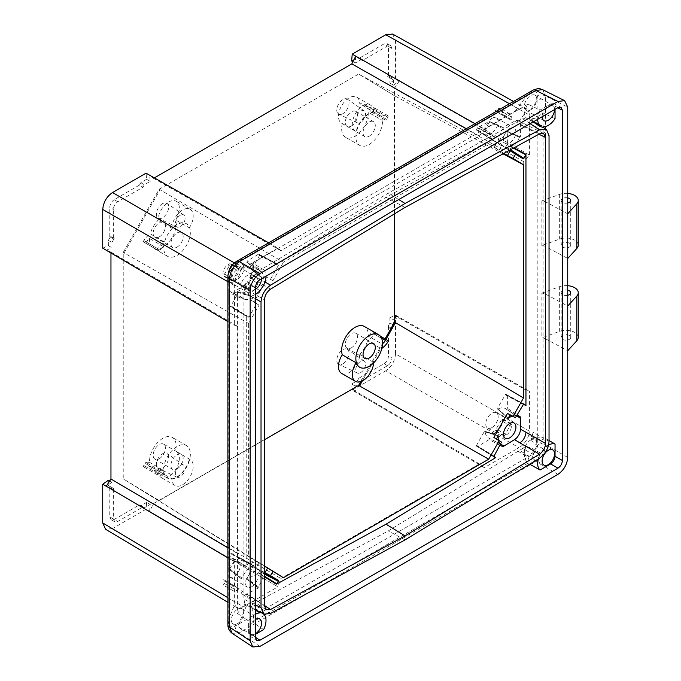 <?xml version="1.0" encoding="UTF-8"?>
<svg xmlns="http://www.w3.org/2000/svg" width="681" height="681" viewBox="0 0 681 681"><rect width="100%" height="100%" fill="white"/><g stroke="black" fill="none" stroke-linecap="round" stroke-linejoin="round"><path stroke-width="0.51" stroke-dasharray="3.4 2.55" d="M162.487 203.662A8.666 5.005 120 0 0 156.766 211.485A8.666 5.005 120 0 0 158.375 218.346A8.666 5.005 120 0 0 162.487 217.801A8.666 5.005 120 0 0 168.088 210.369A8.666 5.005 120 0 0 167.024 203.364A8.666 5.005 120 0 0 162.487 203.662M180.244 215.341A6.904 3.984 120 0 0 175.681 221.589A6.904 3.984 120 0 0 176.958 227.054A6.904 3.984 120 0 0 180.244 226.62A6.904 3.984 120 0 0 184.704 220.695A6.904 3.984 120 0 0 183.861 215.102A6.904 3.984 120 0 0 180.244 215.341M164.155 241.883A18.83 10.87 -60 0 0 163.397 246.522A10.045 5.797 120 0 0 160.078 250.182A1.251 0.724 -60 0 1 159.516 250.736A1.251 0.724 -60 0 1 158.894 250.804L157.617 250.097A1.251 0.724 -60 0 1 157.609 250.097A1.251 0.724 -60 0 1 157.669 248.556A15.067 8.7 -60 0 1 164.155 241.883L150.305 233.889A18.83 10.87 120 0 1 158.043 220.269A15.067 8.7 -60 0 1 164.7 205.219A15.067 8.7 -60 0 1 176.234 201.27A15.067 8.7 -60 0 1 175.519 219.827L189.369 227.829A18.83 10.87 120 0 0 186.109 223.538A18.83 10.87 120 0 0 176.685 224.466A18.83 10.87 120 0 0 171.893 228.263L158.043 220.269M163.397 246.522L149.548 238.529A10.045 5.797 120 0 0 146.228 242.181A1.251 0.724 -60 0 1 145.666 242.742A1.251 0.724 -60 0 1 145.044 242.811L143.768 242.104A1.251 0.724 -60 0 1 143.759 242.095A1.251 0.724 -60 0 1 143.819 240.563A15.067 8.7 -60 0 1 150.305 233.889M342.892 113.65A8.666 5.005 -60 0 1 338.78 114.195A8.666 5.005 -60 0 1 337.172 107.334A8.666 5.005 -60 0 1 342.892 99.503A8.666 5.005 -60 0 1 347.429 99.205A8.666 5.005 -60 0 1 348.493 106.21A8.666 5.005 -60 0 1 342.892 113.65M360.649 122.469A6.904 3.984 -60 0 1 357.363 122.903A6.904 3.984 -60 0 1 356.086 117.43A6.904 3.984 -60 0 1 360.649 111.19A6.904 3.984 -60 0 1 364.267 110.952A6.904 3.984 -60 0 1 365.11 116.536A6.904 3.984 -60 0 1 360.649 122.469M382.101 120.256A10.045 5.797 -60 0 1 385.42 120.077A1.251 0.724 120 0 0 385.982 119.984A1.251 0.724 120 0 0 386.604 119.337L387.881 117.158A1.251 0.724 120 0 0 387.889 115.693A1.251 0.724 120 0 0 387.838 115.668A15.067 8.7 120 0 0 381.343 116.485A18.83 10.87 -60 0 1 382.101 120.256L368.251 112.263A10.045 5.797 -60 0 1 371.571 112.084A1.251 0.724 120 0 0 372.132 111.99A1.251 0.724 120 0 0 372.754 111.344L374.031 109.164A1.251 0.724 120 0 0 374.039 107.7A1.251 0.724 120 0 0 373.988 107.675A15.067 8.7 120 0 0 367.493 108.492A18.83 10.87 120 0 0 364.378 104.619A18.83 10.87 120 0 0 359.755 103.81A15.067 8.7 120 0 0 356.64 97.111A15.067 8.7 120 0 0 341.573 105.81A15.067 8.7 120 0 0 341.573 123.21A15.067 8.7 120 0 0 342.279 123.55L356.129 131.544A18.83 10.87 120 0 1 368.813 113.548A18.83 10.87 120 0 1 373.605 111.812L359.755 103.81M342.892 363.79A8.666 5.005 120 0 0 348.493 356.35A8.666 5.005 120 0 0 347.429 349.344A8.666 5.005 120 0 0 342.892 349.642A8.666 5.005 120 0 0 337.172 357.474A8.666 5.005 120 0 0 338.78 364.335A8.666 5.005 120 0 0 342.892 363.79M360.649 372.609A6.904 3.984 120 0 0 365.11 366.676A6.904 3.984 120 0 0 364.267 361.092A6.904 3.984 120 0 0 360.649 361.33A6.904 3.984 120 0 0 356.086 367.57A6.904 3.984 120 0 0 357.363 373.043A6.904 3.984 120 0 0 360.649 372.609M359.577 367.178A18.83 10.87 120 0 0 368.813 366.148A18.83 10.87 120 0 0 373.605 362.352A15.067 8.7 -60 0 1 373.588 362.93M373.605 362.352L359.755 354.358A15.067 8.7 -60 0 1 349.106 372.609A15.067 8.7 -60 0 1 341.573 373.35M162.487 453.801A8.666 5.005 -60 0 1 167.024 453.503A8.666 5.005 -60 0 1 168.088 460.509A8.666 5.005 -60 0 1 162.487 467.949A8.666 5.005 -60 0 1 158.375 468.494A8.666 5.005 -60 0 1 156.766 461.633A8.666 5.005 -60 0 1 162.487 453.801M180.244 465.481A6.904 3.984 -60 0 1 183.861 465.251A6.904 3.984 -60 0 1 184.704 470.835A6.904 3.984 -60 0 1 180.244 476.768A6.904 3.984 -60 0 1 176.958 477.202A6.904 3.984 -60 0 1 175.681 471.729A6.904 3.984 -60 0 1 180.244 465.481M150.305 466.136A18.83 10.87 120 0 0 153.421 470.009A18.83 10.87 120 0 0 158.043 470.809L171.893 478.811A15.067 8.7 120 0 0 175.017 485.502A15.067 8.7 120 0 0 182.551 484.761A15.067 8.7 120 0 0 192.391 471.482A15.067 8.7 120 0 0 190.084 459.411A15.067 8.7 120 0 0 189.369 459.071L175.519 451.069A18.83 10.87 120 0 0 172.259 437.389A18.83 10.87 120 0 0 162.836 438.317A18.83 10.87 120 0 0 149.548 462.365A10.045 5.797 -60 0 1 146.228 462.544A1.251 0.724 120 0 0 145.044 463.284L143.768 465.463A1.251 0.724 120 0 0 143.759 466.928A1.251 0.724 120 0 0 143.819 466.953A15.067 8.7 120 0 0 150.305 466.136L164.155 474.129A18.83 10.87 -60 0 1 163.397 470.358L149.548 462.365M158.043 470.809A15.067 8.7 120 0 0 161.167 477.509A15.067 8.7 120 0 0 168.701 476.76A15.067 8.7 120 0 0 178.541 463.489A15.067 8.7 120 0 0 176.234 451.409A15.067 8.7 120 0 0 175.519 451.069M177.043 468.971A8.666 5.005 120 0 0 182.704 461.335A8.666 5.005 120 0 0 181.376 454.397A8.666 5.005 120 0 0 177.043 454.823A8.666 5.005 120 0 0 171.382 462.459A8.666 5.005 120 0 0 172.71 469.405A8.666 5.005 120 0 0 177.043 468.971M159.286 458.722A8.666 5.005 120 0 0 164.947 451.086A8.666 5.005 120 0 0 163.619 444.14A8.666 5.005 120 0 0 159.286 444.574A8.666 5.005 120 0 0 153.625 452.21A8.666 5.005 120 0 0 154.953 459.147A8.666 5.005 120 0 0 159.286 458.722M177.043 247.126A8.666 5.005 120 0 0 182.704 239.491A8.666 5.005 120 0 0 181.376 232.544A8.666 5.005 120 0 0 177.043 232.979A8.666 5.005 120 0 0 171.382 240.614A8.666 5.005 120 0 0 172.71 247.552A8.666 5.005 120 0 0 177.043 247.126M159.286 236.869A8.666 5.005 120 0 0 164.947 229.242A8.666 5.005 120 0 0 163.619 222.295A8.666 5.005 120 0 0 159.286 222.73A8.666 5.005 120 0 0 153.625 230.357A8.666 5.005 120 0 0 154.953 237.303A8.666 5.005 120 0 0 159.286 236.869M369.17 136.2A8.666 5.005 120 0 0 374.831 128.564A8.666 5.005 120 0 0 373.503 121.627A8.666 5.005 120 0 0 369.17 122.052A8.666 5.005 120 0 0 363.509 129.688A8.666 5.005 120 0 0 364.837 136.634A8.666 5.005 120 0 0 369.17 136.2M351.413 125.951A8.666 5.005 120 0 0 357.074 118.315A8.666 5.005 120 0 0 355.746 111.378A8.666 5.005 120 0 0 351.413 111.803A8.666 5.005 120 0 0 345.752 119.439A8.666 5.005 120 0 0 347.08 126.377A8.666 5.005 120 0 0 351.413 125.951M351.413 347.795A8.666 5.005 120 0 0 357.074 340.168A8.666 5.005 120 0 0 355.746 333.222A8.666 5.005 120 0 0 351.413 333.647A8.666 5.005 120 0 0 345.752 341.283A8.666 5.005 120 0 0 347.08 348.229A8.666 5.005 120 0 0 351.413 347.795M177.043 224.67A18.83 10.87 120 0 0 164.742 241.27A18.83 10.87 120 0 0 167.628 256.362A18.83 10.87 120 0 0 177.043 255.426A18.83 10.87 120 0 0 189.352 238.835A18.83 10.87 120 0 0 186.458 223.743A18.83 10.87 120 0 0 177.043 224.67M149.548 238.529A18.83 10.87 120 0 0 153.421 248.156A18.83 10.87 120 0 0 162.836 247.229A18.83 10.87 120 0 0 175.519 219.827M264.483 576.824L258.474 573.087L259.606 570.61L251.961 565.996L251.051 566.881A16.948 9.789 -60 0 1 246.88 578.348L247.212 579.242L258.584 587.737L246.905 594.13A8.53 4.929 -60 0 1 242.7 594.394A8.53 4.929 -60 0 1 241.031 590.555L241.031 578.297L228.842 569.154L228.842 556.36L246.173 567.171L246.309 566.677L228.978 555.866L228.842 556.36M523.17 404.122L505.583 394.359L497.556 408.208L508.188 418.296L497.896 409.051A16.948 9.789 120 0 1 505.753 408.787A16.948 9.789 120 0 1 506.417 409.281L519.518 417.93M484.225 431.66L498.228 435.823L484.225 431.66L476.334 445.791L493.572 456.202M509.652 150.22L505.302 147.454L507.371 144.363L513.934 147.871M276.367 263.913L258.482 254.217L276.367 263.913L386.067 197.26L495.768 137.247L477.739 127.636L489.001 121.473L502.893 127.568L514.572 121.184A8.53 4.929 -60 0 1 518.573 120.792A8.53 4.929 -60 0 1 520.446 124.751L520.446 137.009L507.371 131.561L507.371 144.363M554.547 109.598A8.785 5.073 120 0 0 552.725 105.419A8.785 5.073 120 0 0 548.333 105.853A8.785 5.073 120 0 0 542.119 116.774M530.576 109.956A8.785 5.073 120 0 0 536.313 102.21A8.785 5.073 120 0 0 534.968 95.17A8.785 5.073 120 0 0 530.576 95.604A8.785 5.073 120 0 0 524.83 103.35A8.785 5.073 120 0 0 526.183 110.39A8.785 5.073 120 0 0 530.576 109.956M549.039 441.433L533.095 432.205L533.095 125.134L531.614 120.196L530.61 119.107L535.402 118.136L543.063 112.893L543.063 436.964L535.402 437.466L532.585 438.802L531.614 438.249L530.61 440.147L532.585 438.802M555.049 118.698L543.063 112.893M255.486 289.28A8.785 5.073 -60 0 1 255.349 289.357A8.785 5.073 -60 0 1 250.957 289.8A8.785 5.073 -60 0 1 249.612 282.751A8.785 5.073 -60 0 1 255.349 275.005A8.785 5.073 -60 0 1 259.742 274.571A8.785 5.073 -60 0 1 261.564 278.75M237.592 264.756A8.785 5.073 -60 0 1 241.985 264.322A8.785 5.073 -60 0 1 243.338 271.361A8.785 5.073 -60 0 1 237.592 279.108A8.785 5.073 -60 0 1 233.2 279.542A8.785 5.073 -60 0 1 231.855 272.502A8.785 5.073 -60 0 1 237.592 264.756M255.486 294.405A15.067 8.7 -60 0 1 255.349 294.49A15.067 8.7 -60 0 1 248.625 295.605L248.625 283.424C248.914 280.172 250.387 277.61 253.068 275.745L259.921 279.695M244.258 605.264L245.594 604.702L244.888 603.783L237.448 613.411L237.448 289.34L242.427 287.288L245.594 283.662L251.323 285.799L260.006 290.566M530.576 440.062A8.785 5.073 -60 0 1 534.968 439.628A8.785 5.073 -60 0 1 536.313 446.668A8.785 5.073 -60 0 1 530.576 454.414A8.785 5.073 -60 0 1 526.183 454.848A8.785 5.073 -60 0 1 524.83 447.809A8.785 5.073 -60 0 1 530.576 440.062M548.597 445.033A15.067 8.7 120 0 0 548.333 445.187A15.067 8.7 120 0 0 543.676 449.111L540.748 453.223A15.067 8.7 120 0 0 538.365 458.892M530.61 440.147L535.062 443.893L543.676 449.111M255.486 619.387A8.785 5.073 120 0 0 255.349 619.463A8.785 5.073 120 0 0 249.612 627.21A8.785 5.073 120 0 0 250.957 634.249A8.785 5.073 120 0 0 255.349 633.815A8.785 5.073 120 0 0 255.486 633.739M237.592 623.566A8.785 5.073 120 0 0 243.338 615.82A8.785 5.073 120 0 0 241.985 608.78A8.785 5.073 120 0 0 237.592 609.214A8.785 5.073 120 0 0 231.855 616.96A8.785 5.073 120 0 0 233.2 624A8.785 5.073 120 0 0 237.592 623.566M255.486 614.262A15.067 8.7 120 0 0 255.349 614.339A15.067 8.7 120 0 0 248.625 620.978L248.625 633.16L255.486 637.688M237.448 613.411L248.625 620.978M251.774 277.499A8.785 5.073 -60 0 1 256.167 277.065A8.785 5.073 -60 0 1 257.512 284.105A8.785 5.073 -60 0 1 251.774 291.851A8.785 5.073 -60 0 1 247.382 292.285A8.785 5.073 -60 0 1 246.028 285.245A8.785 5.073 -60 0 1 251.774 277.499M234.017 281.602A8.785 5.073 120 0 0 239.755 273.856A8.785 5.073 120 0 0 238.41 266.807A8.785 5.073 120 0 0 234.017 267.241A8.785 5.073 120 0 0 228.271 274.988A8.785 5.073 120 0 0 229.625 282.036A8.785 5.073 120 0 0 234.017 281.602M509.703 128.581A8.785 5.073 -60 0 1 514.095 128.147A8.785 5.073 -60 0 1 515.449 135.187A8.785 5.073 -60 0 1 509.703 142.933A8.785 5.073 -60 0 1 505.311 143.368A8.785 5.073 -60 0 1 503.966 136.328A8.785 5.073 -60 0 1 509.703 128.581M491.946 118.332A8.785 5.073 -60 0 1 496.338 117.898A8.785 5.073 -60 0 1 497.692 124.938A8.785 5.073 -60 0 1 491.946 132.684A8.785 5.073 -60 0 1 487.553 133.118A8.785 5.073 -60 0 1 486.208 126.079A8.785 5.073 -60 0 1 491.946 118.332M251.774 586.724A8.785 5.073 120 0 0 257.512 578.978A8.785 5.073 120 0 0 256.167 571.938A8.785 5.073 120 0 0 251.774 572.372A8.785 5.073 120 0 0 246.028 580.118A8.785 5.073 120 0 0 247.382 587.158A8.785 5.073 120 0 0 251.774 586.724M234.017 562.123A8.785 5.073 -60 0 1 238.41 561.689A8.785 5.073 -60 0 1 239.755 568.729A8.785 5.073 -60 0 1 234.017 576.475A8.785 5.073 -60 0 1 229.625 576.909A8.785 5.073 -60 0 1 228.271 569.869A8.785 5.073 -60 0 1 234.017 562.123M491.946 427.557A8.785 5.073 120 0 0 497.692 419.811A8.785 5.073 120 0 0 496.338 412.771A8.785 5.073 120 0 0 491.946 413.205A8.785 5.073 120 0 0 486.208 420.952A8.785 5.073 120 0 0 487.553 427.991A8.785 5.073 120 0 0 491.946 427.557M567.733 290.166A4.767 2.758 0 0 0 561.187 292.719A4.767 2.758 0 0 0 562.583 294.669A4.767 2.758 0 0 0 567.733 295.273M569.333 335.469A4.767 2.758 0 0 0 564.132 334.873A4.767 2.758 0 0 0 561.187 337.418A4.767 2.758 0 0 0 562.583 339.359A4.767 2.758 0 0 0 567.784 339.964A4.767 2.758 0 0 0 570.729 337.418A4.767 2.758 0 0 0 569.333 335.469M569.333 243.202A4.767 2.758 0 0 0 564.132 242.606A4.767 2.758 0 0 0 561.187 245.151A4.767 2.758 0 0 0 562.583 247.101A4.767 2.758 0 0 0 567.784 247.697A4.767 2.758 0 0 0 570.729 245.151A4.767 2.758 0 0 0 569.333 243.202M567.733 197.899A4.767 2.758 0 0 0 561.187 200.452A4.767 2.758 0 0 0 562.583 202.402A4.767 2.758 0 0 0 567.733 203.006M567.733 193.421A12.301 7.108 0 0 0 559.339 194.46L541.863 200.904A6.274 3.626 180 0 1 545.592 201.857L567.733 213.783M578.263 245.151A12.301 7.108 0 0 0 574.662 240.129A12.301 7.108 0 0 0 559.339 239.159L541.863 245.594A6.274 3.626 180 0 1 545.592 246.556L567.733 258.474M251.774 298.006A16.327 9.423 120 0 0 253.034 297.197L251.263 300.312L253.97 301.87L267.607 277.882L264.9 276.324L263.275 279.184A16.327 9.423 120 0 0 260.133 270.655A16.327 9.423 120 0 0 258.295 269.906L246.837 262.321L258.295 269.906L258.584 268.62L246.905 275.711A8.53 4.929 120 0 0 241.031 286.071L241.031 298.329L242.019 297.427A16.327 9.423 120 0 0 243.815 298.925A16.327 9.423 120 0 0 251.774 298.006M238.444 292.609L238.112 291.757L253.034 297.197L238.444 292.609L230.902 305.88L248.991 317.065L248.216 317.499L230.127 306.305L230.902 305.88M519.458 137.247A16.327 9.423 -60 0 1 509.703 149.088A16.327 9.423 -60 0 1 508.443 149.735L498.092 141.657A16.948 9.789 120 0 0 506.417 131.722L519.458 137.247L520.446 137.009L507.183 131.203L506.417 131.722M242.019 578.058L241.159 578.629L228.842 569.154L229.786 568.993L242.019 578.058A16.327 9.423 -60 0 1 251.774 566.217A16.327 9.423 -60 0 1 253.111 565.536L238.307 558.931L238.648 557.688L230.995 553.057L256.592 567.264L259.069 562.983L248.616 556.666L248.616 323.501L259.069 305.122L256.592 303.692L248.991 317.065M229.786 568.993A16.948 9.789 -60 0 1 238.307 558.931M177.043 446.523A18.83 10.87 120 0 0 164.742 463.114A18.83 10.87 120 0 0 167.628 478.207A18.83 10.87 120 0 0 177.043 477.279A18.83 10.87 120 0 0 189.352 460.679A18.83 10.87 120 0 0 186.458 445.587A18.83 10.87 120 0 0 177.043 446.523M171.893 478.811A18.83 10.87 120 0 0 176.685 477.075A18.83 10.87 120 0 0 189.369 459.071M369.17 113.753A18.83 10.87 120 0 0 356.861 130.343A18.83 10.87 120 0 0 359.755 145.436A18.83 10.87 120 0 0 369.17 144.508A18.83 10.87 120 0 0 381.471 127.909A18.83 10.87 120 0 0 378.585 112.816A18.83 10.87 120 0 0 369.17 113.753M342.279 123.55A18.83 10.87 120 0 0 345.548 137.239A18.83 10.87 120 0 0 354.963 136.302A18.83 10.87 120 0 0 368.251 112.263M355.754 56.165L355.15 63.069L361.007 59.69L362.369 60.541L387.574 45.993L390.741 45.695L392.009 48.555L392.009 77.915L391.158 78.519L393.431 79.941L393.431 85.168L399.117 81.201L394.418 88.428L394.418 315.371L399.117 317.167L393.431 319.755L393.431 324.99L391.158 329.042L392.009 328.651L392.009 358.019C391.728 361.27 390.247 363.833 387.574 365.706L362.369 380.253L361.007 382.679L355.15 386.059L355.746 392.247L351.813 389.098L153.557 503.557L149.624 511.244L150.22 504.383L144.363 507.754L143.001 506.902L117.796 521.459L114.689 521.782L113.361 518.896L113.361 489.528L114.221 488.932L111.939 487.511L111.939 482.276L106.287 486.225M110.96 253.034L110.96 252.081L106.262 250.285L111.939 247.688L111.939 242.462L114.221 238.401L113.361 238.793L113.361 209.433C113.642 206.181 115.123 203.619 117.796 201.746L143.001 187.19L144.363 184.764L150.22 181.384L149.624 175.17L153.548 178.354L154.383 177.877M368.251 336.099A10.045 5.797 120 0 0 371.571 332.439A1.251 0.724 -60 0 1 372.754 331.817L374.031 332.524A1.251 0.724 -60 0 1 374.039 332.524A1.251 0.724 -60 0 1 373.988 334.056A15.067 8.7 -60 0 1 367.493 340.738L381.343 348.732A18.83 10.87 -60 0 0 382.101 344.092L368.251 336.099A18.83 10.87 120 0 0 364.378 326.463M359.755 354.358A18.83 10.87 120 0 0 367.493 340.738M394.571 213.808L394.571 95.783L358.632 74.059L159.175 189.216L123.235 252.438L123.235 478.837L159.175 500.569L264.483 439.764M360.802 381.59L385.071 338.891M367.493 108.492L381.343 116.485M246.309 316.154L228.978 305.497L246.309 316.154L246.173 567.171M248.216 563.136L248.991 562.676L231.012 553.066L230.229 553.534L248.216 563.136L246.309 566.677M394.571 95.783L359.525 74.552L488.703 143.751L283.432 262.262L160.052 189.718L124.104 252.957L248.616 323.501M488.703 143.751L499.164 150.075L501.642 145.794L476.623 129.203L476.598 130.105L493.802 141.052L476.598 130.105L484.242 134.727L485.153 133.834A16.948 9.789 -60 0 1 489.324 122.367L489.341 121.431L503.233 127.526L503.182 128.522L489.324 122.367M477.739 127.636L477.364 128.011L495.393 137.613L493.827 140.15M258.84 254.175L278.316 264.586L278.325 265.454L259.606 255.384L259.58 254.515L276.733 263.853M278.325 265.454L270.493 279.244L272.962 280.674L283.432 262.262M524.276 114.119L519.441 120.528L525.843 117.77L524.276 114.119C524.327 111.233 525.545 107.913 527.92 104.15L252.6 263.104C253.851 264.764 253.843 267.395 252.566 270.987L249.638 277.235L255.707 272.8L252.566 270.987M519.441 120.528L388.298 193.123L255.707 272.8M533.095 432.205L531.614 438.249M530.61 119.107L541.106 125.976M533.146 121.959L525.843 117.77M253.068 275.745L263.615 269.65A15.067 8.7 -60 0 1 266.007 276.188M244.888 603.783L243.926 599.152L255.486 604.932M255.486 298.738L243.926 292.081L243.926 599.152M243.926 292.081L245.594 283.662M249.638 277.235L254.864 281.559L263.275 286.65M260.372 290.778L251.323 285.799M522.736 448.464L519.441 450.405L524.276 453.197L525.843 446.157L522.736 448.464L539.539 458.185M113.361 518.896L109.777 516.896L109.777 487.468L110.603 486.889L114.221 488.932M109.777 487.468L113.361 489.528M143.001 506.902L139.435 504.902L114.221 519.458L117.796 521.459M232.204 633.356L239.337 632.819L242.802 630.725A6.274 3.626 60 0 1 238.614 624.247L246.914 604.719L243.406 606.822L112.501 528.575L146.04 509.218L146.636 502.382L150.22 504.383M146.04 509.218L277.942 586.801L149.624 511.286M111.939 482.276L109.658 481.007M110.603 486.889L108.356 485.493L108.356 480.284M109.777 516.896L111.105 519.79L114.221 519.458M146.636 502.382L140.805 505.753L139.435 504.902M112.501 528.575L105.538 529.231M114.221 238.401L110.603 236.418L109.777 236.792L113.361 238.793M102.737 248.182L108.356 245.62L111.939 247.688M150.22 181.384L146.636 179.324L146.04 173.17M117.796 201.746L114.221 199.678L139.435 185.113L143.001 187.19M108.356 245.62L108.356 240.41L110.603 236.418M139.435 185.113L140.805 182.687L146.636 179.324M114.221 199.678C111.539 201.55 110.058 204.113 109.777 207.364L113.361 209.433M109.777 236.792L109.777 207.364M362.369 60.541L358.836 58.447L384.05 43.89L387.574 45.993M352.92 61.733L355.15 63.069M393.431 85.168L389.915 83.065L395.533 79.132L529.435 155.004L523.723 161.652L523.723 388.868L529.435 391.243L529.435 431.209L395.533 353.899L395.533 315.167L389.915 317.729L393.431 319.755M392.009 48.555L388.493 46.453L388.493 75.88L387.668 76.459L391.158 78.519M388.493 75.88L392.009 77.915M351.634 60.967L357.465 57.596L358.836 58.447M392.614 34.05L395.533 40.409L529.435 115.038L528.848 111.744L537.896 99.741L537.76 444.599C537.343 448.89 535.385 452.286 531.887 454.78L234.936 626.222C231.574 627.678 229.616 626.546 229.054 622.826L228.833 618.603A6.274 3.626 0 0 0 227.82 620.578M395.533 79.132L395.533 40.409M387.668 76.459L389.915 77.855L389.915 83.065M388.493 46.453L387.217 43.593L384.05 43.89M395.533 315.167L529.435 391.243M355.15 386.059L351.634 384.024L352.23 390.179L484.31 467.66L515.338 449.741L528.107 457.113A6.274 3.626 60 0 0 532.295 463.591L535.913 461.59C541.846 457.521 545.098 451.886 545.677 444.684A6.274 3.473 -2.2 0 0 537.76 444.599M387.574 365.706L384.05 363.671L358.836 378.236L362.369 380.253M391.158 329.042L387.668 326.931L388.493 326.557L392.009 328.651M389.915 317.729L389.915 322.939L387.668 326.931M395.533 353.899C394.912 361.058 391.66 366.693 385.769 370.813L518.982 447.723L515.338 449.741M352.23 390.179L385.769 370.813M358.836 378.236L357.465 380.662L351.634 384.024M384.05 363.671C386.731 361.798 388.213 359.236 388.493 355.984L392.009 358.019M388.493 326.557L388.493 355.984M241.925 297.359L229.735 291.4L241.925 297.359M509.431 150.339L497.76 142.899L505.302 147.454M485.153 133.834L498.203 143.546A16.327 9.423 -60 0 1 503.182 128.522M484.242 134.727L501.642 145.794M503.94 153.336L493.87 147.249L496.577 142.567M251.051 566.881L263.275 571.759A16.327 9.423 -60 0 1 258.295 586.784L246.88 578.348M498.475 440.207A16.327 9.423 120 0 0 500.484 443.986M495.666 434.265L485.136 431.507A16.948 9.789 120 0 0 488.805 438.138A16.948 9.789 120 0 0 489.324 438.377L503.182 445.4M516.436 415.921A16.327 9.423 120 0 0 512.384 416.117M519.458 417.879L506.417 409.281L507.371 408.353L517.109 414.746M507.371 395.55L507.371 408.353M499.82 445.153L489.001 439.654L477.739 446.489M259.606 255.384L251.961 268.833L263.275 279.184L251.051 268.995A16.948 9.789 120 0 0 247.824 262.823A16.948 9.789 120 0 0 246.88 262.347L247.212 261.07L258.474 254.226M253.034 297.197L238.112 291.757A16.948 9.789 -60 0 1 230.876 292.175A16.948 9.789 -60 0 1 229.786 291.434L228.842 292.37L241.031 298.329M258.584 268.62L247.212 261.07M405.033 207.45L386.067 197.26M246.173 315.822L228.842 305.165L228.842 292.37M264.9 276.324L270.493 279.244M256.592 303.692L251.263 300.312M395.474 96.285L503.038 153.838M493.87 147.249L499.164 150.075M477.364 128.011L476.623 129.203M498.092 141.657L497.76 142.899M251.961 268.833L251.187 269.267L263.275 279.184M238.648 557.688L253.111 565.536L251.298 564.438L253.97 559.816L264.483 566.175M256.592 567.264L251.298 564.438M264.483 565.945L124.104 479.364L248.616 556.666M259.069 562.983L253.97 559.816M251.961 565.996L264.483 572.491M230.229 553.534L228.978 555.866M258.295 586.784L258.193 587.754L246.82 579.259L258.474 573.087M476.334 445.791L493.657 456.789M489.001 439.654L489.324 438.377L503.242 445.425M505.949 394.316L523.783 403.876L505.583 394.359M567.733 457.419L545.677 444.684L545.592 338.823A6.274 3.626 0 0 0 541.863 337.861L541.863 293.162A6.274 3.626 0 0 1 545.592 294.124L567.733 306.041M545.592 338.823L567.733 350.741M529.435 155.004L529.435 115.038M545.592 440.556A6.274 3.626 0 0 0 537.896 440.164L528.848 434.946L529.435 431.209M484.31 467.66L479.364 463.889L280.878 578.484L277.942 586.758M246.914 604.719L277.942 586.801M238.035 553.798L234.324 561.621L234.707 604.762L228.833 618.603L228.833 278.171L234.707 281.559L234.324 325.382L238.035 326.599L238.035 553.798L227.82 547.788M268.561 242.768L277.942 248.097L280.861 250.71L479.373 136.098L484.31 128.956L515.338 111.037L518.982 109.02L526.115 108.458L528.848 111.744M277.942 248.097L246.914 266.016L238.614 261.223A6.274 3.626 60 0 1 239.823 259.359M227.82 557.799L234.324 561.621M234.349 561.595L227.82 557.756M484.293 467.617L355.754 392.282M474.912 123.636L484.31 128.956M523.723 161.652L394.418 88.428M394.418 315.371L523.723 388.868M479.364 463.889L351.813 389.098M153.557 503.557L280.878 578.484M234.707 281.559C236.06 275.567 238.963 271.089 243.406 268.118L246.914 266.016M227.82 321.568L234.324 325.382M280.861 250.71L153.548 178.354M466.221 128.649L479.373 136.098M110.96 252.081L238.035 326.599M528.848 434.946C526.915 440.607 523.629 444.863 518.982 447.723M243.406 606.822L236.741 607.639L234.707 604.762M227.82 280.146A6.274 3.626 0 0 1 228.833 278.171L229.054 273.788C229.616 269.582 231.583 266.186 234.936 263.607L531.887 92.173C535.385 90.794 537.352 91.926 537.76 95.561A6.274 3.771 -177.7 0 1 545.677 96.081L542.57 89.628M537.76 95.561L537.896 99.741A6.274 3.626 0 0 1 545.592 100.124L545.677 96.081L567.733 107.096M227.897 624.928A6.274 3.456 178 0 1 229.054 622.826M259.912 646.414L239.337 632.819A6.274 3.771 57.7 0 1 234.936 626.222M229.054 273.788A6.274 3.78 2.1 0 0 227.897 275.873M234.936 263.607A6.274 3.78 57.9 0 1 236.162 261.564M557.977 474.325L535.913 461.59A6.274 3.473 62.2 0 1 531.887 454.78M515.338 111.037L528.107 94.089A6.274 3.626 60 0 1 529.316 92.224M531.887 92.173A6.274 3.456 62 0 1 533.121 90.113M541.863 200.904L541.863 245.594M524.276 453.197C524.327 457.555 525.545 460.884 527.92 463.199L529.665 464.178M527.92 463.199L265.641 614.62M264.611 615.215L252.6 622.153C253.851 617.744 253.843 613.717 252.566 610.065L255.707 602.668L388.298 530.916L519.441 450.405M263.615 629.627L252.6 622.153M255.486 637.322L253.068 635.722L255.486 634.326M237.448 289.34L248.625 295.605M557.969 107.624L550.614 103.955L540.067 110.041L527.92 104.15M263.615 269.65L252.6 263.104M555.049 109.309L555.049 106.517L557.645 107.811M549.039 440.496L543.063 436.964M253.068 635.722L249.816 635.969L248.625 633.16M550.614 103.955L553.644 103.58L555.049 106.517M255.707 602.668L249.638 605.622L252.566 610.065M398.725 199.559L388.298 193.123M405.033 539.905L388.298 530.916M514.572 121.184L519.901 124.036L524.029 123.627L525.953 127.722L538.918 134.2M270.536 289.17L252.225 278.58C248.539 281.227 246.522 284.777 246.173 289.238A8.793 5.073 120 0 0 246.173 289.255L264.483 299.836M246.905 594.13L252.234 597.416L247.841 597.68L246.173 593.738L264.483 605.826M540.408 453.018L532.278 448.566L525.843 446.157M535.062 443.893L543.31 448.898M249.638 605.622L263.275 613.019L260.372 612.245M255.486 609.793L245.594 604.702M578.263 337.418A12.301 7.108 0 0 0 571.87 331.187A12.301 7.108 0 0 0 559.339 331.426L541.863 337.861M567.733 285.688A12.301 7.108 0 0 0 559.339 286.727L541.863 293.162M385.965 339.41L362.377 380.917M253.97 301.87L259.069 305.122M272.962 280.674L267.607 277.882M108.356 485.493L111.939 487.511M140.805 505.753L144.363 507.754M357.465 380.662L361.007 382.679M389.915 322.939L393.431 324.99M389.915 77.855L393.431 79.941M357.465 57.596L361.007 59.69M140.805 182.687L144.363 184.764M108.356 240.41L111.939 242.462M251.323 607.699L255.486 610.185M254.864 608.729L259.231 611.376M262.96 613.572L263.275 613.019M532.278 448.566L540.748 453.223M254.864 281.559L262.934 286.454M535.062 121.984L543.676 126.785M537.675 119.337A15.067 8.7 -60 0 1 540.067 110.041M532.278 121.397L533.214 121.908M159.175 500.569L160.052 501.097M159.175 189.216L160.052 189.718M358.632 74.059L359.525 74.552M123.235 478.837L124.104 479.364M123.235 252.438L124.104 252.957M163.397 470.358A10.045 5.797 -60 0 1 160.078 470.537A1.251 0.724 120 0 0 158.894 471.278L157.617 473.457A1.251 0.724 120 0 0 157.609 474.921A1.251 0.724 120 0 0 157.669 474.946A15.067 8.7 120 0 0 164.155 474.129M381.837 348.417A15.067 8.7 -60 0 1 381.343 348.732M373.605 111.812A15.067 8.7 120 0 0 370.49 105.112A15.067 8.7 120 0 0 355.422 113.812A15.067 8.7 120 0 0 355.422 131.212A15.067 8.7 120 0 0 356.129 131.544M171.893 228.263A15.067 8.7 -60 0 1 178.55 213.221A15.067 8.7 -60 0 1 190.084 209.263A15.067 8.7 -60 0 1 189.369 227.829M236.767 590.546A6.776 3.907 -60 0 1 233.404 590.895A6.776 3.907 -60 0 1 231.974 587.78L232.451 584.817L239.099 588.656L236.767 590.546L227.888 585.507A6.887 3.975 -60 0 1 224.466 585.864A6.887 3.975 -60 0 1 223.019 582.698L223.019 580.238L223.632 579.599L230.272 583.438L230.016 584.281L227.888 585.507M506.545 434.793A6.776 3.907 120 0 0 511.329 426.493L511.329 424.033L510.861 424.084L504.408 436.027L506.545 434.793L497.666 429.762A6.887 3.975 120 0 0 502.535 421.326L502.535 418.866L501.923 418.926L495.283 430.435L495.53 430.988L497.666 429.762M236.767 270.025A6.776 3.907 120 0 0 231.974 278.325L231.974 280.785L232.451 280.734L239.099 268.774L236.767 270.025L227.888 264.807A6.887 3.975 120 0 0 223.019 273.243L223.019 275.703L223.632 275.643L230.272 264.134L230.016 263.581L227.888 264.807M506.545 114.272A6.776 3.907 -60 0 1 509.95 113.948A6.776 3.907 -60 0 1 511.329 117.038L510.861 120.001L504.212 116.162L506.545 114.272L497.666 109.054A6.887 3.975 -60 0 1 501.131 108.73A6.887 3.975 -60 0 1 502.535 111.871L502.535 114.331L501.931 114.97L495.283 111.131L495.53 110.288L497.666 109.054M510.861 120.001L501.923 114.97L510.861 120.001M160.078 250.182L146.228 242.181M386.604 119.337L372.754 111.344M259.606 570.61L264.483 573.164M505.2 394.767L523.034 404.318M493.682 455.947L476.487 445.28M559.339 194.46L559.339 239.159M531.614 120.196L532.585 118.911M530.15 123.678L522.736 118.792M533.095 125.134L549.039 135.655M244.258 285.373L244.888 285.739M252.515 274.801L264.952 281.968M520.446 124.751L525.953 127.722M252.217 278.58L246.905 275.711M241.031 286.071L246.173 289.255M241.031 590.555L246.173 593.738M506.077 146.985L510.461 149.769M513.414 148.152L507.234 144.849M264.483 574.074L259.58 571.512M258.84 572.712L264.483 576.22M507.234 395.218L523.34 403.961M493.538 456.457L477.364 446.549M545.592 294.124L545.592 246.556M242.802 630.725L532.295 463.591M545.592 201.857L545.592 100.124M227.82 597.697L234.324 601.587M518.982 109.02L509.439 103.699M234.366 262.892L243.406 268.118M234.324 285.424L227.82 281.67M255.486 287.382L248.625 283.424M270.536 613.487L252.515 604.473M519.901 124.036A8.793 5.073 -60 0 1 519.909 124.036L539.539 133.859M252.234 597.416A8.793 5.073 -60 0 1 252.217 597.424L264.483 605.511M559.339 331.426L559.339 286.727M157.669 474.946L143.819 466.953M160.078 470.537L146.228 462.544M158.894 471.278L145.044 463.284M157.617 473.457L143.768 465.463M387.838 342.058L373.988 334.056M381.573 338.21L371.571 332.439M380.347 336.167L374.031 332.524L380.347 336.167M380.407 336.235L372.754 331.817M387.838 115.668L373.988 107.675M385.42 120.077L371.571 112.084M387.881 117.158L374.031 109.164M157.669 248.556L143.819 240.563M157.617 250.097L143.768 242.104L157.609 250.097M158.894 250.804L145.044 242.811M231.974 587.78L223.019 582.698M238.895 589.32L230.016 584.281M239.091 588.656L230.272 583.438L239.099 588.656M232.451 584.817L223.632 579.599M231.974 585.319L223.019 580.238M511.329 426.493L502.535 421.326M511.329 424.033L502.535 418.866M510.861 424.084L501.923 418.926M504.212 435.593L495.283 430.435M504.408 436.027L495.53 430.988M231.974 278.325L223.019 273.243M231.974 280.785L223.019 275.703M232.451 280.734L223.632 275.643M239.091 269.225L230.272 264.134M238.895 268.791L230.016 263.581M511.329 117.038L502.535 111.871M504.408 115.506L495.53 110.288M504.212 116.162L495.283 111.131M511.329 119.498L502.535 114.331M176.958 227.054L158.375 218.346M357.363 122.903L338.78 114.195M364.267 361.092L347.429 349.344M183.861 465.251L167.024 453.503M190.084 459.411L176.234 451.409M163.619 444.14L181.376 454.397M163.619 222.295L181.376 232.544M355.746 111.378L373.503 121.627M355.746 333.222L373.503 343.471M167.628 256.362L153.421 248.156M534.968 95.17L552.725 105.419M241.985 264.322L259.742 274.571M534.968 439.628L552.725 449.877M241.985 608.78L259.742 619.029M238.41 266.807L256.167 277.065M496.338 117.898L514.095 128.147M238.41 561.689L256.167 571.938M496.338 412.771L514.095 423.02M561.187 337.418L561.187 292.719M561.187 200.452L561.187 245.151M167.628 478.207L153.421 470.009M359.755 145.436L345.548 137.239M378.585 112.816L364.378 104.619M186.458 445.587L172.259 437.389M500.382 444.174L488.805 438.138M516.581 415.674L505.753 408.787M260.133 270.655L247.824 262.823M243.815 298.925L230.876 292.175M513.431 101.392L526.115 108.458M227.82 602.31L236.741 607.639M114.689 521.782L111.105 519.79M390.741 45.695L387.217 43.593M249.816 635.969L256.677 640.498M553.644 103.58L560.991 107.249M523.987 123.61L543.617 133.433M247.841 597.68L266.152 609.759M570.729 200.452L570.729 245.151M570.729 337.418L570.729 292.719M518.573 120.792L524.021 123.636M242.7 594.394L247.893 597.697M487.553 427.991L505.311 438.249M229.625 576.909L247.382 587.158M487.553 133.118L505.311 143.368M229.625 282.036L247.382 292.285M233.2 624L250.957 634.249M526.183 454.848L543.94 465.106M233.2 279.542L250.957 289.8M526.183 110.39L543.94 120.648M493.682 456.806L476.479 446.132M497.539 409.06L508.188 418.296M484.957 431.209L495.24 435.023M347.08 348.229L364.837 358.478M347.08 126.377L364.837 136.634M154.953 237.303L172.71 247.552M154.953 459.147L172.71 469.405M175.017 485.502L161.167 477.509M157.609 474.921L143.759 466.928M176.958 477.202L158.375 468.494M357.363 373.043L338.78 364.335M370.49 105.112L356.64 97.111M355.422 131.212L341.573 123.21M387.889 115.693L374.039 107.7M364.267 110.952L347.429 99.205M190.084 209.263L176.234 201.27M183.861 215.102L167.024 203.364M233.404 590.895L224.466 585.864M511.252 423.854L502.425 418.636M504.212 436.044L495.283 431.013M232.059 280.964L223.13 275.933M239.099 268.774L230.272 263.556M509.95 113.948L501.131 108.73"/><path stroke-width="1.02" d="M373.588 362.93A15.067 8.7 -60 0 1 362.956 380.602A15.067 8.7 -60 0 1 355.422 381.351A15.067 8.7 -60 0 1 356.129 362.786A18.83 10.87 120 0 0 359.398 367.085A18.83 10.87 120 0 0 359.577 367.178M369.17 358.053A8.666 5.005 120 0 0 374.831 350.417A8.666 5.005 120 0 0 373.503 343.471A8.666 5.005 120 0 0 369.17 343.905A8.666 5.005 120 0 0 363.509 351.541A8.666 5.005 120 0 0 364.837 358.478A8.666 5.005 120 0 0 369.17 358.053M369.17 335.597A18.83 10.87 120 0 0 356.861 352.196A18.83 10.87 120 0 0 359.755 367.289A18.83 10.87 120 0 0 369.17 366.352A18.83 10.87 120 0 0 381.471 349.753A18.83 10.87 120 0 0 378.585 334.669A18.83 10.87 120 0 0 369.17 335.597M378.585 334.669L364.378 326.463A18.83 10.87 120 0 0 354.963 327.399A18.83 10.87 120 0 0 342.279 354.792L356.129 362.786M264.483 576.22L276.733 583.838L276.384 584.204L386.067 524.2L495.768 457.547L493.538 456.457M493.657 456.789L501.531 442.148L499.164 440.786L488.703 459.198L283.432 577.709L272.962 571.385L270.493 575.666L278.325 580.408L278.308 581.31L264.483 574.074M510.461 149.769L523.919 158.324L523.136 158.784L515.534 154.195L513.065 158.477L523.51 164.793L523.51 397.959L513.065 416.338L515.423 417.7L523.757 403.859M542.119 116.774A8.785 5.073 120 0 0 543.94 120.648A8.785 5.073 120 0 0 548.333 120.205A8.785 5.073 120 0 0 554.547 109.598M555.049 109.309L555.049 118.698A15.067 8.7 -60 0 1 548.333 125.338A15.067 8.7 -60 0 1 543.676 126.785L543.31 127.424L540.408 126.657L533.146 121.959M261.564 278.75A8.785 5.073 -60 0 1 255.486 289.28M266.007 276.188A15.067 8.7 -60 0 1 262.934 286.454L260.006 290.566A15.067 8.7 -60 0 1 255.486 294.405M548.333 450.311A8.785 5.073 -60 0 1 552.725 449.877A8.785 5.073 -60 0 1 554.07 456.925A8.785 5.073 -60 0 1 548.333 464.663A8.785 5.073 -60 0 1 543.94 465.106A8.785 5.073 -60 0 1 542.587 458.058A8.785 5.073 -60 0 1 548.333 450.311M255.486 633.739A8.785 5.073 120 0 0 261.121 625.984A8.785 5.073 120 0 0 259.742 619.029A8.785 5.073 120 0 0 255.486 619.387M509.703 437.815A8.785 5.073 120 0 0 515.449 430.069A8.785 5.073 120 0 0 514.095 423.02A8.785 5.073 120 0 0 509.703 423.454A8.785 5.073 120 0 0 503.966 431.201A8.785 5.073 120 0 0 505.311 438.249A8.785 5.073 120 0 0 509.703 437.815M567.733 295.273A4.767 2.758 0 0 0 570.729 292.719A4.767 2.758 0 0 0 569.333 290.77A4.767 2.758 0 0 0 567.733 290.166M567.733 203.006A4.767 2.758 0 0 0 570.729 200.452A4.767 2.758 0 0 0 569.333 198.503A4.767 2.758 0 0 0 567.733 197.899M227.82 620.578A6.274 3.626 0 0 0 229.506 623.047L229.582 627.184A6.274 3.456 178 0 1 227.897 624.928L227.897 275.873C229.097 266.748 232.204 264.935 236.162 261.564L533.121 90.113C540.365 87.585 538.909 88.751 542.57 89.628L564.634 100.652L567.733 107.096L567.733 213.783L576.85 203.755A12.301 7.108 0 0 0 578.263 200.452A12.301 7.108 0 0 0 574.662 195.43A12.301 7.108 0 0 0 567.733 193.421M512.384 416.117A16.327 9.423 120 0 0 509.703 417.308A16.327 9.423 120 0 0 508.188 418.296L510.103 414.933L507.507 413.435L493.87 437.423L496.466 438.922L498.228 435.823A16.327 9.423 120 0 0 498.475 440.207M109.658 481.007L108.356 480.284L102.737 484.208L106.262 486.251L110.96 479.007L110.96 253.034M154.383 177.877L351.83 63.878L355.754 56.165L474.912 123.636M355.422 381.351L341.573 373.35A15.067 8.7 -60 0 1 342.279 354.792M264.483 439.764L358.632 385.412L360.802 381.59M385.071 338.891L394.571 322.181L394.571 213.808M255.486 604.932L261.027 607.707L264.134 614.16L270.536 613.487L405.033 539.905L539.539 458.185C545.294 454.014 548.46 448.43 549.039 441.433L549.039 135.655L546.417 129.475L539.539 129.875L530.15 123.678M264.952 281.968L270.536 285.186C264.781 289.348 261.615 294.933 261.027 301.938L255.486 298.738M538.365 458.892A15.067 8.7 120 0 0 540.067 470.026L550.614 463.931L557.969 468.179C560.642 466.306 562.123 463.744 562.404 460.492L555.049 456.253C554.768 459.505 553.295 462.058 550.614 463.931M555.049 456.253L555.049 444.063A15.067 8.7 120 0 0 548.597 445.033M227.82 602.31L105.538 529.231L102.737 522.94L227.82 597.697M102.737 484.208L102.737 522.94M227.82 281.67L102.737 209.45L102.737 248.182L227.82 321.568M102.737 209.45C103.359 202.291 106.611 196.656 112.501 192.536L146.04 173.17L268.561 242.768M509.439 103.699L385.769 34.765L352.23 54.131L351.634 60.967L352.92 61.733M352.23 54.131L355.754 56.165M385.769 34.765L392.614 34.05L513.431 101.392M515.534 154.195L509.431 150.339M510.214 150.807L507.507 155.489L503.94 153.336M500.484 443.986A16.327 9.423 120 0 0 501.744 444.889A16.327 9.423 120 0 0 503.182 445.4L503.242 445.425M517.109 414.746L520.446 416.985L519.458 417.879A16.327 9.423 120 0 0 518.062 416.619A16.327 9.423 120 0 0 516.436 415.921M523.34 403.961L525.953 405.638L525.953 154.289L525.817 154.783L513.414 148.152M503.182 445.4L502.893 446.685L514.572 439.594A8.53 4.929 120 0 0 520.446 429.234L520.446 416.985M405.033 535.913L270.536 609.504L266.152 609.759L264.483 605.826L264.483 299.836C264.858 295.375 266.867 291.826 270.536 289.17L405.033 207.45L539.539 133.859L543.617 133.433L545.592 137.536L545.592 443.527C545.217 447.987 543.2 451.537 539.539 454.193L405.033 535.913L386.067 524.2M502.893 446.685L499.82 445.153M523.417 403.918L525.817 405.306M523.919 158.324L525.817 154.783M503.038 153.838L523.51 164.793M513.065 158.477L507.507 155.489M276.733 583.838L278.308 581.31M493.538 456.466L495.393 457.598M283.432 577.709L264.483 565.945M264.483 566.175L272.962 571.385M264.483 572.491L270.493 575.666M496.466 438.922L501.531 442.148M515.423 417.7L510.103 414.933M567.733 213.783L567.733 306.041L576.85 296.022A12.301 7.108 0 0 0 578.263 292.719A12.301 7.108 0 0 0 567.733 285.688M567.733 306.041L567.733 457.419C567.111 464.578 563.859 470.213 557.977 474.325L259.912 646.414L252.77 646.95L250.157 640.778L250.157 290.455L229.582 278.58L229.506 623.047M236.162 261.564A6.274 3.78 57.9 0 1 239.337 261.674L259.912 273.549L557.977 101.46L535.913 90.445L239.337 261.674C233.43 265.752 230.169 271.387 229.582 278.58A6.274 3.78 2.1 0 1 227.897 275.873M557.645 107.811L562.404 110.186L560.991 107.249L557.969 107.624L259.921 279.695C257.248 281.568 255.767 284.13 255.486 287.382L255.486 637.688L256.677 640.498L259.921 640.251L255.486 637.322M562.404 110.186L562.404 460.492M557.969 468.179L259.921 640.251M564.634 100.652L557.977 101.46M259.912 273.549C254.03 277.661 250.77 283.296 250.157 290.455M227.82 557.756L106.287 486.225L227.82 557.799M351.83 63.878L466.221 128.649M227.82 547.788L110.96 479.007M250.157 640.778L229.582 627.184L232.204 633.356L252.77 646.95M542.57 89.628L535.913 90.445A6.274 3.456 62 0 0 533.121 90.113M227.897 624.928L227.897 624.928C227.922 628.316 229.361 631.125 232.204 633.356M227.82 280.146A6.274 3.626 0 0 0 229.506 282.615M239.823 259.359A6.274 3.626 60 0 1 242.802 259.589M529.316 92.224A6.274 3.626 60 0 1 532.295 92.446M529.665 464.178L540.067 470.026M265.641 614.62L264.611 615.215M255.486 634.326L263.615 629.627A15.067 8.7 120 0 0 262.977 613.649A15.067 8.7 120 0 0 262.934 613.624L262.96 613.572M555.049 444.063L549.039 440.496M270.536 285.186L405.033 203.466L539.539 129.875M405.033 203.466L398.725 199.559M261.027 607.707L261.027 301.938M539.539 454.193L519.909 442.88C523.595 440.232 525.604 436.683 525.953 432.214A8.793 5.073 120 0 0 525.953 432.205L545.592 443.527M264.134 614.16L255.486 609.793M567.733 258.474L576.85 248.454A12.301 7.108 0 0 0 578.263 245.151L578.263 200.452M567.733 350.741L576.85 340.721A12.301 7.108 0 0 0 578.263 337.418L578.263 292.719M507.507 413.435L513.065 416.338M523.51 397.959L395.474 322.692L385.965 339.41M362.377 380.917L359.525 385.931L488.703 459.198M499.164 440.786L493.87 437.423M267.607 568.056L264.9 572.747M255.486 610.185L260.006 612.891A15.067 8.7 120 0 0 255.486 614.262M260.372 612.245L260.006 612.891M540.408 126.657L540.748 126.053A15.067 8.7 -60 0 1 537.675 119.337M533.214 121.908L540.748 126.053M358.632 385.412L359.525 385.931M394.571 322.181L395.474 322.692M382.475 343.794A10.045 5.797 120 0 0 385.42 340.44A1.251 0.724 -60 0 1 386.604 339.81L387.881 340.517A1.251 0.724 -60 0 1 387.889 340.517A1.251 0.724 -60 0 1 387.838 342.058A15.067 8.7 -60 0 1 381.837 348.417M276.367 584.213L264.483 576.824M264.483 573.164L278.325 580.408M523.136 158.784L509.652 150.22M513.934 147.871L525.953 154.289M525.953 405.638L523.17 404.122M520.446 429.234L525.953 432.205M545.592 137.536L538.918 134.2M493.572 456.202L495.768 457.547M519.909 442.871L514.572 439.594M112.501 192.536L234.366 262.892M264.483 605.511L270.536 609.504M576.85 203.755L576.85 248.454M576.85 340.721L576.85 296.022M385.42 340.44L381.573 338.21M387.881 340.517L380.347 336.167L387.889 340.517M386.604 339.81L380.407 336.235M546.417 129.475L543.31 127.424M501.744 444.889L500.382 444.174M518.062 416.619L516.581 415.674M495.24 435.023L495.666 434.265"/></g></svg>
